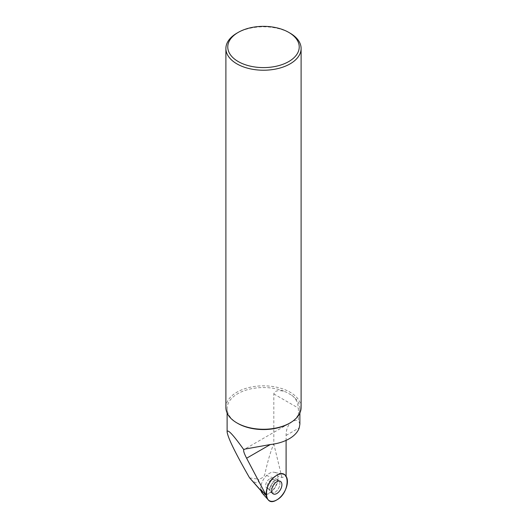 <?xml version="1.0" encoding="UTF-8"?>
<svg xmlns="http://www.w3.org/2000/svg" width="527" height="527" viewBox="0 0 527 527"><rect width="100%" height="100%" fill="white"/><g stroke="black" fill="none" stroke-linecap="round" stroke-linejoin="round"><path stroke-width="0.4" stroke-dasharray="2.63 1.98" d="M261.089 490.933L262.584 492.62A11.647 6.726 -60 0 0 271.471 491.362A11.647 6.726 -60 0 0 277.604 479.445L277.841 476.243L281.932 477.534L286.102 476.303M281.932 477.534L273.816 444.03L273.816 393.932C275.193 388.992 282.749 390.626 286.576 392.312L291.629 395.23C295.542 397.878 297.795 402.173 298.394 408.122L298.394 420.25A30.085 17.371 -120 0 0 292.333 421.646A30.085 17.371 -120 0 0 286.102 435.421L286.102 440.368M262.584 492.62A11.647 6.726 -60 0 1 261.939 491.684L261.01 490.637M250.417 478.878C255.931 484.043 258.724 484.155 258.783 479.214C261.708 478.483 263.678 477.034 264.692 474.86C267.795 460.822 270.838 450.545 273.816 444.03M260.812 489.537A12.24 7.068 -60 0 1 264.883 477.442A12.24 7.068 -60 0 1 274.251 472.278A12.24 7.068 120 0 0 269.402 473.358A12.24 7.068 120 0 0 260.812 489.537L261.939 491.684M249.614 477.91L258.783 479.214M299.87 424.169L298.394 420.25M291.629 395.23A36.383 21.008 180 0 1 299.883 408.55A36.383 21.008 180 0 1 289.231 423.405M237.769 423.405A36.383 21.008 180 0 1 227.117 408.55A36.383 21.008 180 0 1 247.94 389.565A36.383 21.008 180 0 1 286.576 392.312M301.108 407.555A37.608 21.712 0 0 0 290.094 392.2A37.608 21.712 0 0 0 287.353 390.764A37.608 21.712 0 0 0 247.42 387.925A37.608 21.712 0 0 0 225.892 407.555M236.906 33.161A37.608 21.712 180 0 1 290.094 33.161M269.402 479.056A5.263 3.037 120 0 0 265.964 483.694A5.263 3.037 120 0 0 266.774 487.916A5.263 3.037 120 0 0 272.037 484.873A5.263 3.037 120 0 0 272.037 478.793A5.263 3.037 120 0 0 269.402 479.056A5.263 3.037 -60 0 1 272.037 478.793A5.263 3.037 -60 0 1 272.037 484.873A5.263 3.037 -60 0 1 266.774 487.916A5.263 3.037 -60 0 1 265.964 483.694A5.263 3.037 -60 0 1 269.402 479.056M262.235 493.094A12.24 7.068 120 0 0 275.522 486.889A12.24 7.068 120 0 0 274.251 472.278A12.24 7.068 -60 0 1 277.841 476.243M274.936 480.789A7.049 4.071 120 0 0 270.101 490.749A7.049 4.071 120 0 0 271.24 492.547A7.049 4.071 120 0 0 274.936 492.304A7.049 4.071 120 0 0 279.587 485.934A7.049 4.071 120 0 0 278.282 480.347A7.049 4.071 120 0 0 276.161 480.262A7.049 4.071 120 0 0 274.936 480.789A7.049 4.071 -60 0 1 276.161 480.262A7.049 4.071 -60 0 1 278.282 480.347A7.049 4.071 -60 0 1 279.587 485.934A7.049 4.071 -60 0 1 274.936 492.304A7.049 4.071 -60 0 1 271.24 492.547A7.049 4.071 -60 0 1 270.101 490.749A7.049 4.071 -60 0 1 274.936 480.789M273.816 393.932L298.394 408.122M277.604 479.445L264.692 474.86M286.102 435.421L299.244 427.832M271.036 479.998A5.263 3.037 120 0 0 267.597 484.636A5.263 3.037 120 0 0 268.401 488.858A5.263 3.037 120 0 0 273.671 485.815A5.263 3.037 120 0 0 273.671 479.735A5.263 3.037 120 0 0 271.036 479.998A5.263 3.037 -60 0 1 273.671 479.735A5.263 3.037 -60 0 1 273.671 485.815A5.263 3.037 -60 0 1 268.401 488.858A5.263 3.037 -60 0 1 267.597 484.636A5.263 3.037 -60 0 1 271.036 479.998M227.117 408.55L227.117 413.043M299.883 408.55L299.883 413.043M292.333 421.646L244.772 449.109M274.251 472.278L282.755 474.01L274.251 472.278M266.774 487.916L268.401 488.858L270.101 490.749L268.401 488.858L266.774 487.916M272.037 478.793L273.671 479.735L276.161 480.262L273.671 479.735L272.037 478.793M271.24 492.547L273.006 493.779L271.24 492.547M278.282 480.347L280.232 481.263L278.282 480.347"/><path stroke-width="0.79" d="M286.102 440.368L286.102 476.303A15.046 8.682 -60 0 0 282.755 474.01A15.046 8.682 -60 0 1 286.965 485.347A15.046 8.682 -60 0 1 276.794 499.906A15.046 8.682 -60 0 1 267.986 499.589A15.046 8.682 -60 0 1 267.4 487.291A15.046 8.682 -60 0 1 276.794 475.341A15.046 8.682 -60 0 1 282.755 474.01A15.046 8.682 -60 0 0 271.102 480.538A15.046 8.682 -60 0 0 266.287 495.571L260.812 489.537A12.24 7.068 120 0 0 262.235 493.094L267.986 499.589M261.089 490.933L249.528 477.778C235.332 453.022 227.855 437.733 227.117 431.916C227.512 428.721 233.086 434.65 243.823 449.702C243.21 450.638 244.139 453.477 246.616 458.22L266.287 495.571M243.823 449.702L244.772 449.109L270.305 444.544L246.616 458.22M299.87 424.169L299.244 427.832A36.383 21.008 180 0 1 270.305 444.544M290.094 422.904L289.231 423.405A36.383 21.008 180 0 1 237.769 423.405L236.906 422.904A37.608 21.712 0 0 0 290.094 422.904A37.608 21.712 0 0 0 301.108 407.555L301.108 48.51A37.608 21.712 180 0 1 277.894 68.569A37.608 21.712 180 0 1 236.906 63.866A37.608 21.712 180 0 1 225.892 48.51A37.608 21.712 180 0 1 236.906 33.161L238.237 32.391A35.731 20.625 0 0 0 238.237 61.56A35.731 20.625 0 0 0 288.763 61.56A35.731 20.625 0 0 0 288.763 32.391A35.731 20.625 0 0 0 238.237 32.391M225.892 48.51L225.892 407.555A37.608 21.712 0 0 0 236.906 422.904M288.763 32.391L290.094 33.161A37.608 21.712 180 0 1 301.108 48.51M276.794 481.718A7.233 4.176 -60 0 1 280.232 481.263A7.233 4.176 -60 0 1 280.417 489.708A7.233 4.176 -60 0 1 273.006 493.779A7.233 4.176 -60 0 1 272.116 487.93A7.233 4.176 -60 0 1 276.794 481.718A7.233 4.176 -60 0 1 280.232 481.263A7.233 4.176 -60 0 1 280.417 489.708A7.233 4.176 -60 0 1 273.006 493.779A7.233 4.176 -60 0 1 272.116 487.93A7.233 4.176 -60 0 1 276.794 481.718M276.794 499.906C263.072 508.588 263.072 482.501 276.794 475.341C290.522 466.658 290.522 492.745 276.794 499.906M261.01 490.637L249.528 477.778M227.117 413.043L227.117 431.916M299.883 413.043L299.883 424.169"/></g></svg>
